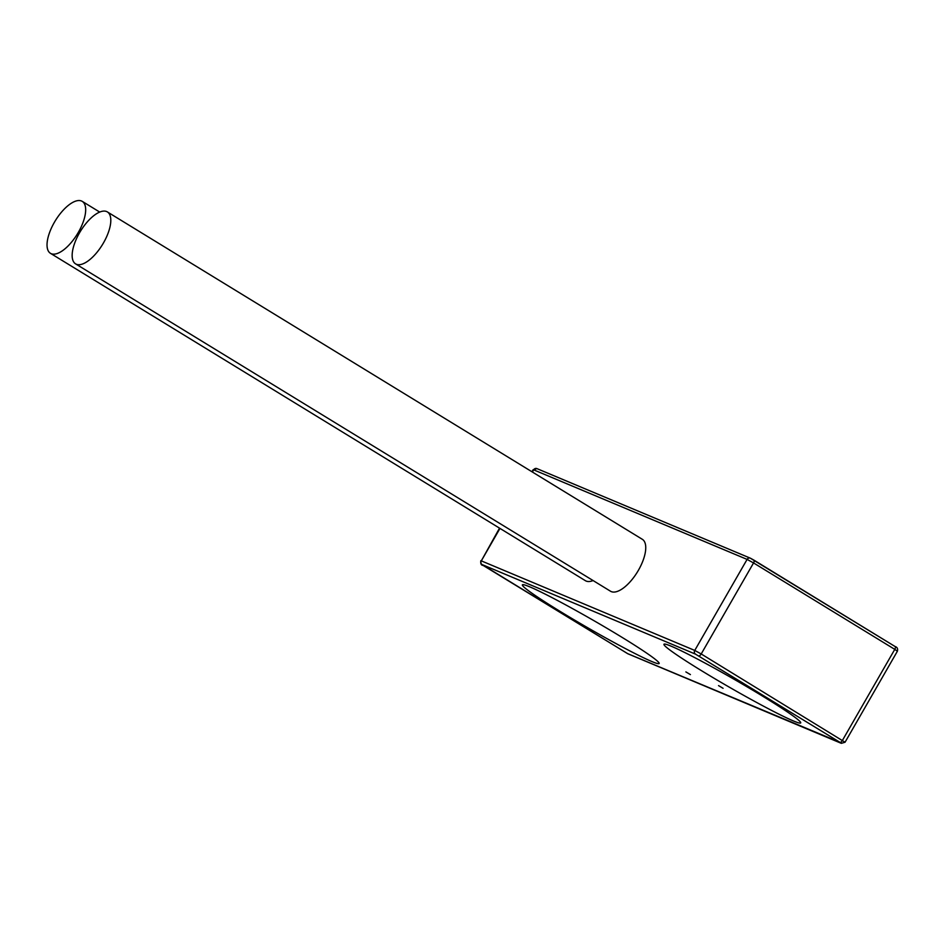 <?xml version="1.0" encoding="UTF-8"?>
<svg xmlns="http://www.w3.org/2000/svg" width="945" height="945" viewBox="0 0 945 945"><rect width="100%" height="100%" fill="white"/><g stroke="black" fill="none" stroke-linecap="round" stroke-linejoin="round"><path stroke-width="1.42" d="M54.373 222.323A30.453 12.864 -58.5 0 0 50.463 253.319A30.453 12.864 -58.5 0 0 78.329 232.375A30.453 12.864 -58.5 0 0 82.25 201.379A30.453 12.864 -58.5 0 0 54.373 222.323M50.463 253.319L585.404 580.691A30.453 12.864 -58.5 0 0 593.07 580.549M79.498 232.872A30.453 12.864 -58.5 0 0 75.588 263.868A30.453 12.864 -58.5 0 0 103.466 242.924A30.453 12.864 -58.5 0 0 107.376 211.928A30.453 12.864 -58.5 0 0 79.498 232.872M75.588 263.868L610.541 591.239A30.453 12.864 -58.5 0 0 638.407 570.296A30.453 12.864 -58.5 0 0 642.316 539.3L107.376 211.928M685.869 671.907L690.405 674.588L685.869 671.907M718.531 685.609L723.079 688.303L718.531 685.609M793.316 720.905A78.884 4.619 29.9 0 1 713.321 677.813A78.884 4.619 29.9 0 1 664.193 644.088A78.884 4.619 29.9 0 1 671.34 646.262A78.884 4.619 29.9 0 1 747.448 687.05A78.884 4.619 29.9 0 1 800.734 722.606A78.884 4.619 29.9 0 1 793.316 720.905M651.743 661.488A78.884 4.619 29.9 0 1 571.76 618.408A78.884 4.619 29.9 0 1 522.632 584.683A78.884 4.619 29.9 0 1 529.779 586.857A78.884 4.619 29.9 0 1 605.887 627.645A78.884 4.619 29.9 0 1 659.173 663.201A78.884 4.619 29.9 0 1 651.743 661.488M499.976 528.409L481.312 560.869L694.752 650.432L747.093 559.405L533.653 469.842L532.401 472.027M839.963 742.333L695.508 654.141L482.08 564.567L627.574 653.609L839.963 742.333A2.764 1.169 121.5 0 0 842.432 740.396L894.773 649.369L753.555 562.936L701.202 653.964L845.054 742.238L897.396 651.211L894.773 649.369A2.764 1.169 121.5 0 0 895.128 646.545C897.266 647.207 898.022 648.766 897.396 651.211M750.614 558.318L753.838 560.09A2.764 1.169 121.5 0 1 753.909 560.125A2.764 1.169 121.5 0 1 753.555 562.936L747.093 559.405A2.764 2.504 -67.2 0 1 750.614 558.318M753.968 560.161L895.069 646.51A2.764 1.169 121.5 0 1 895.128 646.545L750.306 558.164L536.866 468.59L533.653 469.842A2.764 2.504 -67.2 0 1 536.866 468.59M499.527 528.137L481.312 560.869A2.764 2.504 -67.2 0 0 482.08 564.567M695.508 654.141A2.764 2.504 -67.2 0 1 694.752 650.432L701.202 653.964A2.764 1.169 121.5 0 1 698.745 655.901M628.212 653.881A2.764 2.504 -67.2 0 1 627.882 653.775L841.322 743.337A2.764 2.504 -67.2 0 1 841.015 743.183M480.792 560.728C480.473 563.787 481.229 565.334 483.06 565.382L627.882 653.775A2.764 2.504 -67.2 0 1 627.574 653.609M82.25 201.379L99.709 212.07M531.952 471.756L533.134 469.7M841.322 743.337L845.054 742.238"/></g></svg>
